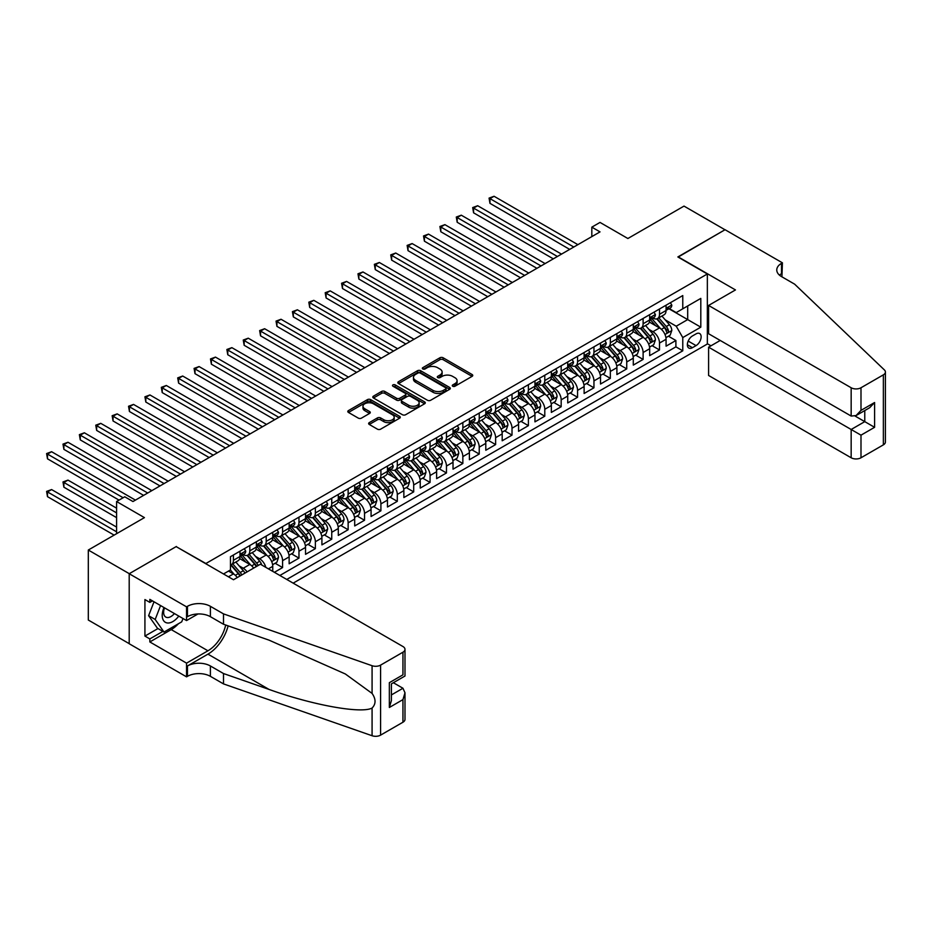 <?xml version="1.0" encoding="UTF-8"?>
<svg xmlns="http://www.w3.org/2000/svg" width="932" height="932" viewBox="0 0 932 932"><rect width="100%" height="100%" fill="white"/><g stroke="black" fill="none" stroke-linecap="round" stroke-linejoin="round"><path stroke-width="1.4" d="M452.742 386.232A1.596 0.92 0 0 0 454.991 386.232L472.081 376.365A2.272 1.316 0 0 0 472.745 375.433A2.272 1.316 0 0 0 472.081 374.501L443.131 357.783A2.272 1.316 0 0 0 439.904 357.783L422.813 367.651A1.596 0.92 0 0 0 422.347 368.303A1.596 0.92 0 0 0 422.813 368.955A1.596 0.92 0 0 0 425.074 368.955L427.275 367.674A7.281 4.206 0 0 1 437.574 367.674L439.986 369.072A7.281 4.206 0 0 1 442.118 372.043A7.281 4.206 0 0 1 439.986 375.013L437.772 376.295A1.596 0.92 0 0 0 437.306 376.936A1.596 0.92 0 0 0 437.772 377.588A1.596 0.92 0 0 0 440.032 377.588L442.246 376.318A7.281 4.206 0 0 1 452.533 376.318L454.944 377.705A7.281 4.206 0 0 1 457.076 380.675A7.281 4.206 0 0 1 454.944 383.646L452.742 384.928A1.596 0.92 0 0 0 452.276 385.58A1.596 0.92 0 0 0 452.742 386.232L452.742 384.928M369.293 422.615A2.272 1.316 0 0 0 368.629 423.536A2.272 1.316 0 0 0 369.293 424.468L377.413 429.163A2.272 1.316 0 0 0 380.629 429.163L399.618 418.2A2.272 1.316 0 0 0 400.282 417.268A2.272 1.316 0 0 0 399.618 416.336L370.656 399.63A2.272 1.316 0 0 0 367.441 399.63L348.463 410.581A2.272 1.316 0 0 0 347.799 411.513A2.272 1.316 0 0 0 348.463 412.445L358.272 418.107A2.272 1.316 0 0 0 361.488 418.107L369.608 413.412A2.272 1.316 0 0 0 370.284 412.492A2.272 1.316 0 0 0 369.608 411.56L364.75 408.752A6.081 3.518 0 0 1 362.967 406.27A6.081 3.518 0 0 1 366.719 403.02A6.081 3.518 0 0 1 373.359 403.777L392.419 414.787A6.081 3.518 0 0 1 394.201 417.268A6.081 3.518 0 0 1 390.438 420.518A6.081 3.518 0 0 1 383.809 419.75L380.629 417.92A2.272 1.316 0 0 0 377.413 417.92L369.293 422.615L369.293 424.468L377.413 419.808L377.413 417.92M176.393 546.758L205.89 563.51L707.353 273.985L677.855 256.952L724.979 229.761L684.006 206.1L627.877 238.51L600.022 222.422L591.82 227.152L600.022 231.882L132.961 501.533L124.772 496.803L116.582 501.533L116.582 533.71M176.393 546.478L129.28 573.681L88.307 550.031L144.437 517.621L116.582 501.533M427.438 400.271A2.272 1.316 0 0 0 430.654 400.271L449.643 389.32A2.272 1.316 0 0 0 450.307 388.388A2.272 1.316 0 0 0 449.643 387.456L420.682 370.738A2.272 1.316 0 0 0 417.466 370.738L398.488 381.701A2.272 1.316 0 0 0 397.824 382.633A2.272 1.316 0 0 0 398.488 383.553L427.438 400.271M393.572 386.57A1.596 0.92 0 0 1 395.191 386.792L395.191 384.904L424.631 401.902A2.272 1.316 0 0 1 425.295 402.834A2.272 1.316 0 0 1 424.631 403.754L405.641 414.717A2.272 1.316 0 0 1 402.426 414.717L373.476 397.999L381.596 393.351L381.596 391.452L373.476 396.147A2.272 1.316 0 0 0 372.812 397.067A2.272 1.316 0 0 0 373.476 397.999L373.476 396.147M381.596 393.351A2.272 1.316 0 0 1 384.811 393.351L384.811 391.452A2.272 1.316 0 0 0 381.596 391.452M384.811 391.452L396.554 398.232A2.272 1.316 0 0 0 399.77 398.232L405.164 395.121A2.272 1.316 0 0 0 405.828 394.189A2.272 1.316 0 0 0 405.164 393.269L392.943 386.209A1.596 0.92 0 0 1 392.477 385.557A1.596 0.92 0 0 1 393.455 384.706A1.596 0.92 0 0 1 395.191 384.904M129.199 643.651L88.307 620.036L88.307 550.031M274.392 572.306L282.582 567.576L275.126 563.278M271.911 546.944L276.035 549.321A9.273 5.347 60 0 1 282.582 560.668L289.141 556.882L289.141 563.79L298.974 558.117L291.518 553.806M288.303 537.484L292.415 539.861A9.273 5.347 60 0 1 298.974 551.208L305.533 547.422L305.533 554.33L315.365 548.657L307.91 544.346M304.694 528.013L308.807 530.39A9.273 5.347 60 0 1 315.365 541.748L321.913 537.962L321.913 544.87L331.745 539.197L324.289 534.886M321.074 518.553L325.198 520.93A9.273 5.347 60 0 1 331.745 532.288L338.304 528.502L338.304 535.411L348.137 529.737L340.681 525.427M337.466 509.093L341.578 511.47A9.273 5.347 60 0 1 348.137 522.829L354.696 519.042L354.696 525.951L364.529 520.266L357.072 515.967M353.857 499.634L357.97 502.01A9.273 5.347 60 0 1 364.529 513.369L371.076 509.583L371.076 516.491L380.908 510.806L373.452 506.507M370.237 490.174L374.361 492.55A9.273 5.347 60 0 1 380.908 503.897L387.467 500.123L387.467 507.02L397.3 501.346L389.844 497.047M386.629 480.714L390.741 483.091A9.273 5.347 60 0 1 397.3 494.438L403.859 490.651L403.859 497.56L413.692 491.886L406.236 487.576M403.02 471.254L407.133 473.631A9.273 5.347 60 0 1 413.692 484.978L420.239 481.192L420.239 488.1L430.071 482.427L422.615 478.116M419.412 461.783L423.524 464.159A9.273 5.347 60 0 1 430.071 475.518L436.63 471.732L436.63 478.64L446.463 472.967L439.007 468.656M435.792 452.323L439.904 454.7A9.273 5.347 60 0 1 446.463 466.058L453.022 462.272L453.022 469.18L462.855 463.507L455.399 459.196M452.183 442.863L456.296 445.24A9.273 5.347 60 0 1 462.855 456.598L469.402 452.812L469.402 459.721L479.234 454.035L471.778 449.737M468.575 433.403L472.687 435.78A9.273 5.347 60 0 1 479.234 447.139L485.793 443.352L485.793 450.261L495.626 444.576L488.17 440.277M484.955 423.943L489.067 426.32A9.273 5.347 60 0 1 495.626 437.667L502.185 433.893L502.185 440.789L512.018 435.116L504.562 430.817M501.346 414.484L505.459 416.86A9.273 5.347 60 0 1 512.018 428.207L518.565 424.421L518.565 431.33L528.397 425.656L520.941 421.346M517.738 405.024L521.85 407.401A9.273 5.347 60 0 1 528.397 418.748L534.956 414.961L534.956 421.87L544.789 416.196L537.333 411.886M534.118 395.564L538.23 397.929A9.273 5.347 60 0 1 544.789 409.288L551.348 405.502L551.348 412.41L561.181 406.736L553.725 402.426M550.509 386.093L554.622 388.469A9.273 5.347 60 0 1 561.181 399.828L567.728 396.042L567.728 402.95L577.572 397.277L570.104 392.966M566.901 376.633L571.013 379.009A9.273 5.347 60 0 1 577.572 390.368L584.119 386.582L584.119 393.49L593.952 387.805L586.496 383.506M583.281 367.173L587.405 369.55A9.273 5.347 60 0 1 593.952 380.908L600.511 377.122L600.511 384.031L610.343 378.345L602.888 374.047M599.672 357.713L603.785 360.09A9.273 5.347 60 0 1 610.343 371.437L616.902 367.662L616.902 374.559L626.735 368.886L619.279 364.587M616.064 348.253L620.176 350.63A9.273 5.347 60 0 1 626.735 361.977L633.282 358.191L633.282 365.099L643.115 359.426L635.659 355.115M632.444 338.794L636.568 341.17A9.273 5.347 60 0 1 643.115 352.517L649.674 348.731L649.674 355.64L659.507 349.966L659.507 343.058A9.273 5.347 -120 0 0 652.948 331.699L648.835 329.334M652.051 345.656L659.507 349.966M237.264 577.56A9.273 5.347 -120 0 0 233.419 573.914L228.503 571.083M253.644 568.101A9.273 5.347 -120 0 0 249.811 564.454L239.675 558.606M247.096 571.887A9.273 5.347 60 0 0 243.252 568.24L239.14 565.864M272.75 571.363L272.75 566.353A9.273 5.347 -120 0 0 266.202 554.994L256.067 549.146M265.818 567.355A9.273 5.347 60 0 0 259.644 558.781L255.531 556.404M289.141 556.882A9.273 5.347 -120 0 0 282.582 545.535L272.447 539.686M305.533 547.422A9.273 5.347 -120 0 0 298.974 536.075L288.838 530.215M321.913 537.962A9.273 5.347 -120 0 0 315.365 526.615L305.23 520.755M338.304 528.502A9.273 5.347 -120 0 0 331.745 517.144L321.61 511.295M354.696 519.042A9.273 5.347 -120 0 0 348.137 507.684L338.001 501.835M371.076 509.583A9.273 5.347 -120 0 0 364.529 498.224L354.393 492.376M387.467 500.123A9.273 5.347 -120 0 0 380.908 488.764L370.773 482.916M403.859 490.651A9.273 5.347 -120 0 0 397.3 479.304L387.164 473.456M420.239 481.192A9.273 5.347 -120 0 0 413.692 469.845L403.556 463.985M436.63 471.732A9.273 5.347 -120 0 0 430.071 460.385L419.936 454.525M453.022 462.272A9.273 5.347 -120 0 0 446.463 450.913L436.327 445.065M469.402 452.812A9.273 5.347 -120 0 0 462.855 441.453L452.719 435.605M485.793 443.352A9.273 5.347 -120 0 0 479.234 431.994L469.099 426.145M502.185 433.893A9.273 5.347 -120 0 0 495.626 422.534L485.49 416.686M518.565 424.421A9.273 5.347 -120 0 0 512.018 413.074L501.882 407.226M534.956 414.961A9.273 5.347 -120 0 0 528.397 403.614L518.274 397.754M551.348 405.502A9.273 5.347 -120 0 0 544.789 394.154L534.653 388.295M567.728 396.042A9.273 5.347 -120 0 0 561.181 384.683L551.045 378.835M584.119 386.582A9.273 5.347 -120 0 0 577.572 375.223L567.437 369.375M600.511 377.122A9.273 5.347 -120 0 0 593.952 365.763L583.816 359.915M616.902 367.662A9.273 5.347 -120 0 0 610.343 356.304L600.208 350.455M633.282 358.191A9.273 5.347 -120 0 0 626.735 346.844L616.6 340.995M649.674 348.731A9.273 5.347 -120 0 0 643.115 337.384L632.979 331.524M696.053 333.877L692.441 335.963A7.188 4.147 120 0 0 687.746 342.289A7.188 4.147 120 0 0 688.853 348.055A7.188 4.147 120 0 0 692.441 347.694L696.053 345.609A7.188 4.147 120 0 0 700.748 339.283A7.188 4.147 120 0 0 699.641 333.528A7.188 4.147 120 0 0 696.053 333.877M293.161 583.141L707.353 344.001L707.353 273.985M286.765 579.448L682.772 350.816L682.772 337.57L676.224 326.212L665.227 319.862M223.505 573.961L230.472 569.941L230.472 556.695L682.772 295.56L682.772 308.807L700.806 298.403L700.806 327.167L682.772 337.57M243.17 554.563L243.252 554.61A9.273 5.347 60 0 0 247.889 555.076L254.448 551.29A9.273 5.347 -120 0 0 256.37 547.049L256.37 541.748M259.562 545.103L259.644 545.15A9.273 5.347 60 0 0 264.28 545.616L270.828 541.83A9.273 5.347 -120 0 0 272.75 537.589L272.75 532.288M275.942 535.644L276.035 535.69A9.273 5.347 60 0 0 280.66 536.156L287.219 532.37A9.273 5.347 -120 0 0 289.141 528.118L289.141 522.829M292.333 526.184L292.415 526.231A9.273 5.347 60 0 0 297.052 526.685L303.611 522.91A9.273 5.347 -120 0 0 305.533 518.658L305.533 513.357M308.725 516.724L308.807 516.771A9.273 5.347 60 0 0 313.443 517.225L319.991 513.439A9.273 5.347 -120 0 0 321.913 509.198L321.913 503.897M325.105 507.253L325.198 507.311A9.273 5.347 60 0 0 329.823 507.765L336.382 503.979A9.273 5.347 -120 0 0 338.304 499.738L338.304 494.438M341.496 497.793L341.578 497.851A9.273 5.347 60 0 0 346.215 498.305L352.774 494.519A9.273 5.347 -120 0 0 354.696 490.279L354.696 484.978M357.888 488.333L357.97 488.38A9.273 5.347 60 0 0 362.606 488.846L369.154 485.059A9.273 5.347 -120 0 0 371.076 480.819L371.076 475.518M374.268 478.873L374.361 478.92A9.273 5.347 60 0 0 378.998 479.386L385.545 475.6A9.273 5.347 -120 0 0 387.467 471.359L387.467 466.058M390.659 469.413L390.741 469.46A9.273 5.347 60 0 0 395.378 469.926L401.937 466.14A9.273 5.347 -120 0 0 403.859 461.888L403.859 456.598M407.051 459.954L407.133 460A9.273 5.347 60 0 0 411.769 460.455L418.328 456.68A9.273 5.347 -120 0 0 420.239 452.428L420.239 447.127M423.431 450.494L423.524 450.54A9.273 5.347 60 0 0 428.161 450.995L434.708 447.209A9.273 5.347 -120 0 0 436.63 442.968L436.63 437.667M439.822 441.034L439.904 441.081A9.273 5.347 60 0 0 444.541 441.535L451.1 437.749A9.273 5.347 -120 0 0 453.022 433.508L453.022 428.207M456.214 431.563L456.296 431.621A9.273 5.347 60 0 0 460.932 432.075L467.491 428.289A9.273 5.347 -120 0 0 469.402 424.048L469.402 418.748M472.594 422.103L472.687 422.149A9.273 5.347 60 0 0 477.324 422.615L483.871 418.829A9.273 5.347 -120 0 0 485.793 414.589L485.793 409.288M488.985 412.643L489.067 412.69A9.273 5.347 60 0 0 493.704 413.156L500.263 409.369A9.273 5.347 -120 0 0 502.185 405.129L502.185 399.828M505.377 403.183L505.459 403.23A9.273 5.347 60 0 0 510.095 403.696L516.654 399.91A9.273 5.347 -120 0 0 518.565 395.657L518.565 390.368M521.757 393.723L521.85 393.77A9.273 5.347 60 0 0 526.487 394.224L533.034 390.45A9.273 5.347 -120 0 0 534.956 386.197L534.956 380.908M538.148 384.264L538.23 384.31A9.273 5.347 60 0 0 542.867 384.765L549.426 380.978A9.273 5.347 -120 0 0 551.348 376.738L551.348 371.437M554.54 374.804L554.622 374.85A9.273 5.347 60 0 0 559.258 375.305L565.817 371.518A9.273 5.347 -120 0 0 567.728 367.278L567.728 361.977M570.92 365.332L571.013 365.391A9.273 5.347 60 0 0 575.65 365.845L582.197 362.059A9.273 5.347 -120 0 0 584.119 357.818L584.119 352.517M587.311 355.873L587.405 355.919A9.273 5.347 60 0 0 592.03 356.385L598.589 352.599A9.273 5.347 -120 0 0 600.511 348.358L600.511 343.058M603.703 346.413L603.785 346.459A9.273 5.347 60 0 0 608.421 346.925L614.98 343.139A9.273 5.347 -120 0 0 616.902 338.898L616.902 333.598M620.095 336.953L620.176 337A9.273 5.347 60 0 0 624.813 337.466L631.36 333.679A9.273 5.347 -120 0 0 633.282 329.427L633.282 324.138M636.474 327.493L636.568 327.54A9.273 5.347 60 0 0 641.193 327.994L647.752 324.22A9.273 5.347 -120 0 0 649.674 319.967L649.674 314.678M279.88 575.475L675.898 346.844L675.898 340.506L666.065 346.18L666.065 339.271A9.273 5.347 -120 0 0 659.507 327.924L649.371 322.064M652.866 318.033L652.948 318.08A9.273 5.347 -120 0 0 657.584 318.534A9.273 5.347 -120 0 0 659.507 314.294L659.507 308.993M657.584 318.534L664.143 314.748A9.273 5.347 -120 0 0 666.065 310.507L666.065 305.207M233.419 554.994L233.419 560.295A9.273 5.347 60 0 1 231.497 564.536A9.273 5.347 60 0 1 230.472 564.909M231.497 564.536L238.056 560.749A9.273 5.347 -120 0 0 239.978 556.509L239.978 551.208M249.811 545.535L249.811 550.835A9.273 5.347 60 0 1 247.889 555.076M266.202 536.075L266.202 541.364A9.273 5.347 60 0 1 264.28 545.616M282.582 526.603L282.582 531.904A9.273 5.347 60 0 1 280.66 536.156M298.974 517.144L298.974 522.444A9.273 5.347 60 0 1 297.052 526.685M315.365 507.684L315.365 512.984A9.273 5.347 60 0 1 313.443 517.225M331.745 498.224L331.745 503.525A9.273 5.347 60 0 1 329.823 507.765M348.137 488.764L348.137 494.065A9.273 5.347 60 0 1 346.215 498.305M364.529 479.304L364.529 484.605A9.273 5.347 60 0 1 362.606 488.846M380.908 469.845L380.908 475.134A9.273 5.347 60 0 1 378.998 479.386M397.3 460.373L397.3 465.674A9.273 5.347 60 0 1 395.378 469.926M413.692 450.913L413.692 456.214A9.273 5.347 60 0 1 411.769 460.455M430.071 441.453L430.071 446.754A9.273 5.347 60 0 1 428.161 450.995M446.463 431.994L446.463 437.294A9.273 5.347 60 0 1 444.541 441.535M462.855 422.534L462.855 427.835A9.273 5.347 60 0 1 460.932 432.075M479.234 413.074L479.234 418.375A9.273 5.347 60 0 1 477.324 422.615M495.626 403.614L495.626 408.903A9.273 5.347 60 0 1 493.704 413.156M512.018 394.154L512.018 399.444A9.273 5.347 60 0 1 510.095 403.696M528.397 384.683L528.397 389.984A9.273 5.347 60 0 1 526.487 394.224M544.789 375.223L544.789 380.524A9.273 5.347 60 0 1 542.867 384.765M561.181 365.763L561.181 371.064A9.273 5.347 60 0 1 559.258 375.305M577.572 356.304L577.572 361.604A9.273 5.347 60 0 1 575.65 365.845M593.952 346.844L593.952 352.145A9.273 5.347 60 0 1 592.03 356.385M610.343 337.384L610.343 342.673A9.273 5.347 60 0 1 608.421 346.925M626.735 327.924L626.735 333.213A9.273 5.347 60 0 1 624.813 337.466M643.115 318.453L643.115 323.753A9.273 5.347 60 0 1 641.193 327.994M643.115 352.517L643.115 359.426M626.735 361.977L626.735 368.886M610.343 371.437L610.343 378.345M593.952 380.908L593.952 387.805M577.572 390.368L577.572 397.277M561.181 399.828L561.181 406.736M544.789 409.288L544.789 416.196M528.397 418.748L528.397 425.656M512.018 428.207L512.018 435.116M495.626 437.667L495.626 444.576M479.234 447.139L479.234 454.035M462.855 456.598L462.855 463.507M446.463 466.058L446.463 472.967M430.071 475.518L430.071 482.427M413.692 484.978L413.692 491.886M397.3 494.438L397.3 501.346M380.908 503.897L380.908 510.806M364.529 513.369L364.529 520.266M348.137 522.829L348.137 529.737M331.745 532.288L331.745 539.197M315.365 541.748L315.365 548.657M298.974 551.208L298.974 558.117M282.582 560.668L282.582 567.576M676.224 326.212L687.688 319.594L687.688 305.964L700.806 298.403M668.92 308.76L700.806 327.167M669.258 308.574L676.224 312.593L682.772 308.807M591.82 227.152L591.82 236.612M668.442 336.196L675.898 340.506M675.898 346.844L682.772 350.816M453.371 386.454L454.944 385.545A7.281 4.206 0 0 0 457.076 382.574L457.076 380.675M442.118 372.043L442.118 373.93A7.281 4.206 0 0 1 439.986 376.912L438.413 377.821M472.081 374.501L472.081 376.365L443.131 359.682A2.272 1.316 0 0 0 439.904 359.682L423.454 369.177M449.643 387.456L449.643 389.32L420.682 372.637A2.272 1.316 0 0 0 417.466 372.637L398.523 383.576M445.624 389.04A1.596 0.92 0 0 0 446.09 388.388A1.596 0.92 0 0 0 445.624 387.735L420.204 373.068A1.596 0.92 0 0 0 417.955 373.068L415.614 374.408A7.281 4.206 0 0 0 413.482 377.378A7.281 4.206 0 0 0 415.614 380.349L432.996 390.38A7.281 4.206 0 0 0 443.283 390.38L445.624 389.04L445.624 390.927A1.596 0.92 0 0 0 446.09 390.275L446.09 388.388M413.482 377.378L413.482 379.277A7.281 4.206 0 0 0 415.614 382.248L415.614 380.349M445.624 390.927L443.283 392.279A7.281 4.206 0 0 1 432.996 392.279L415.614 382.248M384.811 393.351L396.554 400.119A2.272 1.316 0 0 0 399.77 400.119L405.164 397.009A2.272 1.316 0 0 0 405.828 396.088L405.828 394.189M395.191 386.792L424.596 403.777M408.74 405.269A6.081 3.518 0 0 0 415.369 406.026A6.081 3.518 0 0 0 419.132 402.787A6.081 3.518 0 0 0 417.35 400.294L410.628 396.426A2.272 1.316 0 0 0 407.412 396.426L402.03 399.537A2.272 1.316 0 0 0 401.366 400.457A2.272 1.316 0 0 0 402.03 401.389L408.74 405.269L408.74 407.156A6.081 3.518 0 0 0 415.369 407.925A6.081 3.518 0 0 0 419.132 404.674L419.132 402.787M401.366 400.457L401.366 402.356A2.272 1.316 0 0 0 402.03 403.276L402.03 401.389M408.74 407.156L402.03 403.276M394.201 417.268L394.201 419.167A6.081 3.518 0 0 1 390.438 422.406A6.081 3.518 0 0 1 383.809 421.648L380.629 419.808A2.272 1.316 0 0 0 377.413 419.808M362.967 406.27L362.967 408.158A6.081 3.518 0 0 0 364.75 410.639L364.75 408.752M369.585 413.435L364.75 410.639M399.583 418.212L370.656 401.517A2.272 1.316 0 0 0 367.441 401.517L348.486 412.457M665.926 337.652L670.155 335.205L671.797 330.476A6.14 3.542 -120 0 0 669.409 324.709L661.918 316.041M660.415 328.518L651.864 318.616M655.546 325.629L650.583 319.886A14.714 8.493 -120 0 0 650.128 319.373M489.976 241.202L536.925 268.311L457.193 222.282L457.193 217.552L461.293 215.187L545.115 263.581M656.745 318.872L664.33 327.645A6.14 3.542 60 0 1 666.508 331.874C667.44 333.108 668.093 332.724 668.477 330.732A6.14 3.542 -120 0 0 666.287 326.503L658.808 317.835M657.2 318.732L665.332 328.146A3.134 1.806 60 0 1 666.124 329.369L668.477 330.732M666.508 331.874L666.962 332.596M670.399 302.702L671.797 305.113A6.14 3.542 60 0 1 670.527 307.828L667.405 309.634A6.14 3.542 -120 0 0 668.477 308.212L668.349 307.677M573.797 247.027L489.976 198.632L494.065 196.268L577.898 244.662M666.264 309.925L666.287 309.925A6.14 3.542 -120 0 0 667.405 309.634M667.685 307.758L668.477 308.212C668.093 307.292 667.44 307.665 666.508 309.354A6.14 3.542 60 0 1 666.065 310.228M569.697 249.392L489.976 203.362L489.976 198.632L489.067 198.108L494.065 196.268M489.976 203.362L489.067 198.108M164.009 607.548A15.063 8.703 120 0 0 167.539 622.984A15.063 8.703 120 0 0 178.781 616.075M164.51 607.839A10.31 5.953 120 0 0 165.768 617.066A10.31 5.953 120 0 0 167.282 617.532A10.31 5.953 120 0 0 174.4 613.547M183.01 618.51L181.717 621.842L164.02 632.059L157.461 628.273L148.619 615.691L154.013 601.781M164.02 632.059L155.178 619.465L160.572 605.567M148.619 615.691L155.178 619.465M720.226 340.46L708.588 347.17L708.588 375.468L851.161 457.775L851.161 429.489L864.768 421.637L864.768 410.546M708.588 347.17L860.993 435.162L860.993 457.775L883.361 444.867L883.361 374.85A6.955 4.019 0 0 0 885.4 372.008A6.955 4.019 0 0 0 884.398 369.934L794.623 284.155L781.517 276.594A16.228 9.367 180 0 1 776.764 269.965A16.228 9.367 180 0 1 781.517 263.348L782.414 262.824L725.061 229.715L678.1 257.104M678.1 256.813L735.464 289.934L708.588 305.451L851.161 387.759A6.955 4.019 0 0 0 860.993 387.759L883.361 374.85M782.414 262.824L781.925 276.827M707.353 343.722L710.965 345.807M708.588 305.451L708.588 333.738L851.161 416.056L851.161 387.759M885.4 372.008L885.4 442.024A6.955 4.019 180 0 1 883.361 444.867M860.993 457.775A6.955 4.019 180 0 1 851.161 457.775M779.467 275.15A16.228 9.367 180 0 1 781.517 273.705L781.517 263.348M855.098 416.056L874.6 427.31L860.993 435.162M860.993 387.759L860.993 410.371L856.077 415.567L851.161 416.056M860.993 410.371L874.6 402.519L869.684 407.715L856.077 415.567M260.377 564.221L402.95 646.528A6.955 4.019 -0 0 1 404.989 649.371A6.955 4.019 -0 0 1 402.95 652.214L380.582 665.122L380.582 735.138A6.955 4.019 180 0 1 372.078 735.732L223.505 683.902L210.399 676.341A16.228 9.367 -0 0 0 187.449 676.341L186.551 676.853L129.199 643.744L129.199 573.728L176.148 546.618L233.501 579.739L260.377 564.221M223.505 683.902L223.505 673.545L269.057 689.435C312.604 705.128 361.243 713.924 372.078 708.052C376.015 704.01 376.015 699.128 372.078 693.408L345.341 673.976L269.057 640.144L223.505 624.254L210.399 616.681A16.228 9.367 -0 0 0 187.449 616.681L187.449 606.324L186.551 606.837L129.199 573.728M223.505 624.254L223.505 613.885L210.399 606.324A16.228 9.367 -0 0 0 187.449 606.324M269.057 689.435L207.941 654.148L187.449 665.972A16.228 9.367 -0 0 1 210.399 665.972L223.505 673.545M402.95 722.23L402.95 699.617L404.989 692.756L404.989 719.388A6.955 4.019 180 0 1 402.95 722.23L380.582 735.138M372.078 693.408L372.078 665.716L223.505 613.885M178.455 623.718A26.073 15.052 -60 0 1 171.232 629.601L149.842 641.95L149.842 638.921L162.879 631.395M152.464 600.884L149.842 602.398L144.926 599.556L144.926 636.078L149.842 638.921M149.842 602.398L149.842 599.369L186.551 620.561L186.551 606.837M186.551 676.853L186.551 663.141L207.941 650.792A26.073 15.052 120 0 0 225.684 625.011M149.842 641.95L186.551 663.141M393.351 682.713L402.95 688.259L404.989 692.756M207.941 654.148A30.185 17.428 120 0 0 228.119 625.861M197.992 613.955L186.551 620.561M372.078 665.716A6.955 4.019 -0 0 0 380.582 665.122M144.926 636.078L157.962 628.552M402.95 699.617L389.355 707.47L391.393 700.608L391.393 683.855L404.989 676.003L404.989 649.371M389.355 707.47L389.355 682.678C391.999 684.204 391.999 684.204 389.355 682.678L402.95 674.826C405.606 676.352 405.606 676.352 402.95 674.826L402.95 652.214M649.534 347.112L653.775 344.665L655.406 339.935A6.14 3.542 -120 0 0 653.017 334.169L645.527 325.501M644.024 337.978L635.473 328.076M639.154 335.101L634.191 329.346A14.714 8.493 -120 0 0 633.737 328.833M473.584 250.661L520.534 277.771L440.813 231.742L440.813 227.012L444.902 224.647L528.735 273.041M640.366 328.332L647.938 337.104A6.14 3.542 60 0 1 650.128 341.333C651.049 342.568 651.701 342.184 652.097 340.192A6.14 3.542 -120 0 0 649.907 335.963L642.416 327.295M640.808 328.192L648.94 337.617A3.134 1.806 60 0 1 649.732 338.84L652.097 340.192M650.128 341.333L650.571 342.056M633.143 356.572L637.383 354.125L639.014 349.395A6.14 3.542 -120 0 0 636.626 343.628L629.135 334.961M627.644 347.438L619.081 337.535M622.774 344.56L617.799 338.805A14.714 8.493 -120 0 0 617.345 338.293M457.193 260.133L504.154 287.231L424.421 241.202L424.421 236.472L428.522 234.107L512.344 282.501M623.974 337.792L631.547 346.564A6.14 3.542 60 0 1 633.737 350.793C634.657 352.028 635.321 351.655 635.706 349.663A6.14 3.542 -120 0 0 633.515 345.423L626.024 336.755M624.417 337.652L632.56 347.077A3.134 1.806 60 0 1 633.341 348.3L635.706 349.663M633.737 350.793L634.179 351.527M616.763 366.031L620.992 363.585L622.634 358.855A6.14 3.542 -120 0 0 620.246 353.088L612.755 344.421M611.252 356.898L602.689 346.995M606.383 354.02L601.42 348.265A14.714 8.493 -120 0 0 600.965 347.752M440.813 269.593L487.762 296.691L408.03 250.661L408.03 245.931L412.13 243.567L495.952 291.961M607.582 347.252L615.155 356.024A6.14 3.542 60 0 1 617.345 360.253C618.277 361.488 618.93 361.115 619.314 359.123A6.14 3.542 -120 0 0 617.124 354.894L609.644 346.215M608.037 347.112L616.168 356.537A3.134 1.806 60 0 1 616.961 357.76L619.314 359.123M617.345 360.253L617.799 360.987M600.371 375.491L604.612 373.045L606.243 368.315A6.14 3.542 -120 0 0 603.854 362.548L596.364 353.88M594.861 366.369L586.31 356.455M589.991 363.48L585.028 357.725A14.714 8.493 -120 0 0 584.574 357.212M424.421 279.052L471.371 306.162L391.65 260.133L391.65 255.391L395.739 253.026L479.572 301.432M591.203 356.723L598.775 365.484A6.14 3.542 60 0 1 600.965 369.713C601.886 370.948 602.538 370.575 602.934 368.583A6.14 3.542 -120 0 0 600.744 364.354L593.253 355.686M591.645 356.572L599.777 365.996A3.134 1.806 60 0 1 600.569 367.22L602.934 368.583M600.965 369.713L601.408 370.447M654.019 312.162L655.406 314.573A6.14 3.542 60 0 1 654.136 317.299L651.025 319.094A6.14 3.542 -120 0 0 652.097 317.684L651.957 317.136M557.406 256.486L473.584 208.092L477.685 205.727L561.507 254.121M649.884 319.385L649.907 319.385A6.14 3.542 -120 0 0 651.025 319.094M651.305 317.218L652.097 317.684C651.701 316.752 651.049 317.136 650.128 318.814A6.14 3.542 60 0 1 649.674 319.688M553.317 258.851L473.584 212.822L473.584 208.092L472.687 207.568L477.685 205.727M473.584 212.822L472.687 207.568M637.628 321.622L639.014 324.045A6.14 3.542 60 0 1 637.744 326.759L634.634 328.553A6.14 3.542 -120 0 0 635.706 327.144L635.577 326.596M541.026 265.946L456.296 217.028L461.293 215.187M633.492 328.845L633.515 328.845A6.14 3.542 -120 0 0 634.634 328.553M634.913 326.678L635.706 327.144C635.321 326.212 634.657 326.596 633.737 328.274A6.14 3.542 60 0 1 633.282 329.147M457.193 222.282L456.296 217.028M621.236 331.093L622.634 333.505A6.14 3.542 60 0 1 621.364 336.219L618.242 338.013A6.14 3.542 -120 0 0 619.314 336.603L619.186 336.056M524.634 275.406L439.904 226.488L444.902 224.647M617.101 338.304L617.124 338.304A6.14 3.542 -120 0 0 618.242 338.013M618.522 336.149L619.314 336.603C618.93 335.671 618.277 336.056 617.345 337.733A6.14 3.542 60 0 1 616.902 338.607M440.813 231.742L439.904 226.488M604.856 340.553L606.243 342.964A6.14 3.542 60 0 1 604.973 345.679L601.862 347.473A6.14 3.542 -120 0 0 602.934 346.063L602.794 345.516M508.243 284.866L423.524 235.959L428.522 234.107M600.709 347.764L600.744 347.764A6.14 3.542 -120 0 0 601.862 347.473M602.13 345.609L602.934 346.063C602.538 345.143 601.886 345.516 600.965 347.193A6.14 3.542 60 0 1 600.511 348.067M424.421 241.202L423.524 235.959M583.98 384.951L588.22 382.516L589.851 377.786A6.14 3.542 -120 0 0 587.463 372.019L579.972 363.34M578.481 375.829L569.918 365.915M573.611 372.94L568.637 367.185A14.714 8.493 -120 0 0 568.182 366.672M408.03 288.512L454.979 315.622L375.258 269.593L375.258 264.863L379.359 262.498L463.181 310.892M574.811 366.183L582.384 374.944A6.14 3.542 60 0 1 584.574 379.173C585.494 380.407 586.158 380.035 586.543 378.043A6.14 3.542 -120 0 0 584.352 373.814L576.861 365.146M575.254 366.031L583.397 375.456A3.134 1.806 60 0 1 584.178 376.679L586.543 378.043M584.574 379.173L585.016 379.907M588.465 350.013L589.851 352.424A6.14 3.542 60 0 1 588.581 355.139L585.471 356.944A6.14 3.542 -120 0 0 586.543 355.523L586.414 354.976M491.863 294.326L407.133 245.419L412.13 243.567M584.329 357.224L584.352 357.224A6.14 3.542 -120 0 0 585.471 356.944M585.75 355.069L586.543 355.523C586.158 354.603 585.494 354.976 584.574 356.665A6.14 3.542 60 0 1 584.119 357.538M408.03 250.661L407.133 245.419M567.6 394.422L571.829 391.976L573.471 387.246A6.14 3.542 -120 0 0 571.071 381.479L563.592 372.812M562.089 385.289L553.526 375.375M557.22 382.4L552.257 376.656A14.714 8.493 -120 0 0 551.791 376.144M391.65 297.972L438.599 325.082L358.867 279.052L358.867 274.323L362.967 271.958L446.789 320.352M558.419 375.643L565.992 384.403A6.14 3.542 60 0 1 568.182 388.644C569.114 389.879 569.767 389.494 570.151 387.502A6.14 3.542 -120 0 0 567.961 383.273L560.47 374.606M558.874 375.491L567.005 384.916A3.134 1.806 60 0 1 567.798 386.139L570.151 387.502M568.182 388.644L568.637 389.366M572.073 359.472L573.471 361.884A6.14 3.542 60 0 1 572.201 364.598L569.079 366.404A6.14 3.542 -120 0 0 570.151 364.983L570.023 364.435M475.471 303.797L390.741 254.879L395.739 253.026M567.938 366.684L567.961 366.684A6.14 3.542 -120 0 0 569.079 366.404M569.359 364.529L570.151 364.983C569.767 364.062 569.114 364.435 568.182 366.125A6.14 3.542 60 0 1 567.728 366.998M391.65 260.133L390.741 254.879M551.208 403.882L555.437 401.436L557.08 396.706A6.14 3.542 -120 0 0 554.691 390.939L547.201 382.271M545.698 394.749L537.147 384.846M540.828 391.859L535.865 386.116A14.714 8.493 -120 0 0 535.411 385.603M375.258 307.432L422.208 334.541L342.487 288.512L342.487 283.782L346.576 281.417L430.398 329.812M542.04 385.102L549.612 393.875A6.14 3.542 60 0 1 551.802 398.104C552.723 399.339 553.375 398.954 553.759 396.962A6.14 3.542 -120 0 0 551.581 392.733L544.09 384.066M542.482 384.963L550.614 394.376A3.134 1.806 60 0 1 551.406 395.599L553.759 396.962M551.802 398.104L552.245 398.826M555.693 368.932L557.08 371.344A6.14 3.542 60 0 1 555.81 374.058L552.699 375.864A6.14 3.542 -120 0 0 553.759 374.443L553.631 373.907M459.08 313.257L374.361 264.339L379.359 262.498M551.546 376.144L551.581 376.144A6.14 3.542 -120 0 0 552.699 375.864M552.967 373.988L553.759 374.443C553.375 373.522 552.723 373.895 551.802 375.584A6.14 3.542 60 0 1 551.348 376.458M375.258 269.593L374.361 264.339M534.817 413.342L539.057 410.896L540.688 406.166A6.14 3.542 -120 0 0 538.3 400.399L530.809 391.731M529.318 404.208L520.755 394.306M524.448 401.319L519.473 395.576A14.714 8.493 -120 0 0 519.019 395.063M358.867 316.892L405.816 344.001L326.095 297.972L326.095 293.242L330.196 290.877L414.018 339.271M525.648 394.562L533.221 403.335A6.14 3.542 60 0 1 535.411 407.564C536.331 408.798 536.983 408.414 537.38 406.422A6.14 3.542 -120 0 0 535.189 402.193L527.698 393.525M526.091 394.422L534.234 403.847A3.134 1.806 60 0 1 535.015 405.07L537.38 406.422M535.411 407.564L535.853 408.286M539.302 378.392L540.688 380.804A6.14 3.542 60 0 1 539.418 383.53L536.308 385.324A6.14 3.542 -120 0 0 537.38 383.914L537.251 383.367M442.688 322.717L357.97 273.798L362.967 271.958M535.166 385.615L535.189 385.615A6.14 3.542 -120 0 0 536.308 385.324M536.587 383.448L537.38 383.914C536.995 382.982 536.331 383.367 535.411 385.044A6.14 3.542 60 0 1 534.956 385.918M358.867 279.052L357.97 273.798M518.437 422.802L522.666 420.355L524.308 415.625A6.14 3.542 -120 0 0 521.908 409.859L514.429 401.191M512.926 413.668L504.363 403.766M508.057 410.791L503.094 405.036A14.714 8.493 -120 0 0 502.628 404.523M342.487 326.363L389.436 353.461L309.704 307.432L309.704 302.702L313.804 300.337L397.626 348.731M509.256 404.022L516.829 412.794A6.14 3.542 60 0 1 519.019 417.023C519.951 418.258 520.604 417.885 520.988 415.893A6.14 3.542 -120 0 0 518.798 411.653L511.307 402.985M509.711 403.882L517.842 413.307A3.134 1.806 60 0 1 518.635 414.53L520.988 415.893M519.019 417.023L519.473 417.757M522.91 387.852L524.308 390.275A6.14 3.542 60 0 1 523.038 392.989L519.916 394.784A6.14 3.542 -120 0 0 520.988 393.374L520.86 392.826M426.308 332.176L341.578 283.258L346.576 281.417M518.774 395.075L518.798 395.075A6.14 3.542 -120 0 0 519.916 394.784M520.196 392.908L520.988 393.374C520.604 392.442 519.951 392.826 519.019 394.504A6.14 3.542 60 0 1 518.565 395.378M342.487 288.512L341.578 283.258M502.045 432.262L506.274 429.815L507.917 425.085A6.14 3.542 -120 0 0 505.528 419.318L498.038 410.651M496.535 423.128L487.984 413.226M491.665 420.25L486.702 414.495A14.714 8.493 -120 0 0 486.248 413.983M326.095 335.823L373.045 362.921L293.324 316.892L293.324 312.162L297.413 309.797L381.235 358.191M492.877 413.482L500.449 422.254A6.14 3.542 60 0 1 502.639 426.483C503.56 427.718 504.212 427.345 504.596 425.353A6.14 3.542 -120 0 0 502.406 421.124L494.927 412.445M493.319 413.342L501.451 422.767A3.134 1.806 60 0 1 502.243 423.99L504.596 425.353M502.639 426.483L503.082 427.217M506.53 397.323L507.917 399.735A6.14 3.542 60 0 1 506.647 402.449L503.536 404.243A6.14 3.542 -120 0 0 504.596 402.834L504.468 402.286M409.917 341.636L325.198 292.718L330.196 290.877M502.383 404.535L502.406 404.535A6.14 3.542 -120 0 0 503.536 404.243M503.804 402.368L504.596 402.834C504.212 401.902 503.56 402.286 502.639 403.964A6.14 3.542 60 0 1 502.185 404.838M326.095 297.972L325.198 292.718M485.654 441.721L489.894 439.275L491.525 434.545A6.14 3.542 -120 0 0 489.137 428.778L481.646 420.111M480.155 432.599L471.592 422.685M475.285 429.71L470.31 423.955A14.714 8.493 -120 0 0 469.856 423.443M309.704 345.283L356.653 372.392L276.932 326.363L276.932 321.622L281.033 319.257L364.855 367.662M476.485 422.942L484.058 431.714A6.14 3.542 60 0 1 486.248 435.943C487.168 437.178 487.82 436.805 488.217 434.813A6.14 3.542 -120 0 0 486.026 430.584L478.535 421.916M476.928 422.802L485.071 432.227A3.134 1.806 60 0 1 485.852 433.45L488.217 434.813M486.248 435.943L486.69 436.677M490.139 406.783L491.525 409.195A6.14 3.542 60 0 1 490.255 411.909L487.145 413.703A6.14 3.542 -120 0 0 488.217 412.293L488.088 411.746M393.525 351.096L308.807 302.189L313.804 300.337M486.003 413.994L486.026 413.994A6.14 3.542 -120 0 0 487.145 413.703M487.424 411.839L488.217 412.293C487.832 411.373 487.168 411.746 486.248 413.424A6.14 3.542 60 0 1 485.793 414.297M309.704 307.432L308.807 302.189M469.274 451.181L473.503 448.746L475.145 444.016A6.14 3.542 -120 0 0 472.745 438.25L465.266 429.57M463.763 442.059L455.2 432.145M458.893 439.17L453.931 433.415A14.714 8.493 -120 0 0 453.465 432.902M293.324 354.743L340.273 381.852L260.541 335.823L260.541 331.093L264.641 328.728L348.463 377.122M460.093 432.413L467.666 441.174A6.14 3.542 60 0 1 469.856 445.403C470.777 446.638 471.441 446.265 471.825 444.273A6.14 3.542 -120 0 0 469.635 440.044L462.144 431.376M460.536 432.262L468.68 441.686A3.134 1.806 60 0 1 469.472 442.91L471.825 444.273M469.856 445.403L470.31 446.137M473.747 416.243L475.145 418.654A6.14 3.542 60 0 1 473.875 421.369L470.753 423.163A6.14 3.542 -120 0 0 471.825 421.753L471.697 421.206M377.145 360.556L292.415 311.649L297.413 309.797M469.612 423.454L469.635 423.454A6.14 3.542 -120 0 0 470.753 423.163M471.033 421.299L471.825 421.753C471.441 420.833 470.788 421.206 469.856 422.895A6.14 3.542 60 0 1 469.402 423.769M293.324 316.892L292.415 311.649M452.882 460.653L457.111 458.206L458.754 453.476A6.14 3.542 -120 0 0 456.365 447.71L448.875 439.042M447.372 451.519L438.821 441.605M442.502 448.63L437.539 442.886A14.714 8.493 -120 0 0 437.085 442.374M276.932 364.202L323.882 391.312L244.161 345.283L244.161 340.553L248.25 338.188L332.072 386.582M443.714 441.873L451.286 450.634A6.14 3.542 60 0 1 453.476 454.874C454.397 456.109 455.049 455.725 455.433 453.733A6.14 3.542 -120 0 0 453.243 449.504L445.764 440.836M444.156 441.721L452.288 451.146A3.134 1.806 60 0 1 453.08 452.37L455.433 453.733M453.476 454.874L453.919 455.597M457.356 425.703L458.754 428.114A6.14 3.542 60 0 1 457.484 430.829L454.373 432.634A6.14 3.542 -120 0 0 455.433 431.213L455.305 430.666M360.754 370.027L276.035 321.109L281.033 319.257M453.22 432.914L453.243 432.914A6.14 3.542 -120 0 0 454.373 432.634M454.641 430.759L455.433 431.213C455.049 430.293 454.397 430.666 453.476 432.355A6.14 3.542 60 0 1 453.022 433.229M276.932 326.363L276.035 321.109M436.491 470.112L440.731 467.666L442.362 462.936A6.14 3.542 -120 0 0 439.974 457.169L432.483 448.502M430.992 460.979L422.429 451.065M426.122 458.09L421.148 452.346A14.714 8.493 -120 0 0 420.693 451.834M260.541 373.662L307.49 400.772L227.769 354.743L227.769 350.013L231.87 347.648L315.692 396.042M427.322 451.333L434.895 460.105A6.14 3.542 60 0 1 437.085 464.334C438.005 465.569 438.657 465.185 439.054 463.192A6.14 3.542 -120 0 0 436.863 458.963L429.372 450.296M427.765 451.193L435.908 460.606A3.134 1.806 60 0 1 436.689 461.829L439.054 463.192M437.085 464.334L437.527 465.056M440.976 435.162L442.362 437.574A6.14 3.542 60 0 1 441.092 440.288L437.982 442.094A6.14 3.542 -120 0 0 439.054 440.673L438.925 440.137M344.362 379.487L259.644 330.569L264.641 328.728M436.84 442.374L436.863 442.374A6.14 3.542 -120 0 0 437.982 442.094M438.261 440.219L439.054 440.673C438.669 439.753 438.005 440.125 437.085 441.815A6.14 3.542 60 0 1 436.63 442.688M260.541 335.823L259.644 330.569M420.111 479.572L424.34 477.126L425.982 472.396A6.14 3.542 -120 0 0 423.582 466.629L416.103 457.962M414.6 470.439L406.037 460.536M409.731 467.549L404.756 461.806A14.714 8.493 -120 0 0 404.302 461.293M244.161 383.122L291.11 410.231L211.378 364.202L211.378 359.472L215.478 357.107L299.3 405.502M410.93 460.792L418.503 469.565A6.14 3.542 60 0 1 420.693 473.794C421.613 475.029 422.278 474.644 422.662 472.652A6.14 3.542 -120 0 0 420.472 468.423L412.981 459.756M411.373 460.653L419.517 470.066A3.134 1.806 60 0 1 420.309 471.301L422.662 472.652M420.693 473.794L421.148 474.516M424.584 444.622L425.982 447.034A6.14 3.542 60 0 1 424.712 449.76L421.59 451.554A6.14 3.542 -120 0 0 422.662 450.133L422.534 449.597M327.982 388.947L243.252 340.029L248.25 338.188M420.448 451.845L420.472 451.845A6.14 3.542 -120 0 0 421.59 451.554M421.87 449.678L422.662 450.133C422.278 449.212 421.625 449.597 420.693 451.274A6.14 3.542 60 0 1 420.239 452.148M244.161 345.283L243.252 340.029M403.719 489.032L407.948 486.586L409.591 481.856A6.14 3.542 -120 0 0 407.202 476.089L399.712 467.421M398.209 479.898L389.658 469.996M393.339 477.021L388.376 471.266A14.714 8.493 -120 0 0 387.922 470.753M227.769 392.593L274.719 419.691L194.998 373.662L194.998 368.932L199.087 366.567L282.909 414.961M394.551 470.252L402.123 479.025A6.14 3.542 60 0 1 404.313 483.254C405.234 484.489 405.886 484.116 406.27 482.124A6.14 3.542 -120 0 0 404.08 477.883L396.601 469.215M394.993 470.112L403.125 479.537A3.134 1.806 60 0 1 403.917 480.761L406.27 482.124M404.313 483.254L404.756 483.988M408.193 454.082L409.591 456.494A6.14 3.542 60 0 1 408.321 459.22L405.21 461.014A6.14 3.542 -120 0 0 406.27 459.604L406.142 459.057M311.591 398.407L226.872 349.488L231.87 347.648M404.057 461.305L404.08 461.305A6.14 3.542 -120 0 0 405.21 461.014M405.478 459.138L406.27 459.604C405.886 458.672 405.234 459.057 404.313 460.734A6.14 3.542 60 0 1 403.859 461.608M227.769 354.743L226.872 349.488M387.328 498.492L391.568 496.045L393.199 491.315A6.14 3.542 -120 0 0 390.811 485.549L383.32 476.881M381.817 489.358L373.266 479.456M376.947 486.481L371.985 480.726A14.714 8.493 -120 0 0 371.53 480.213M211.378 402.053L258.327 429.151L178.606 383.122L178.606 378.392L182.695 376.027L266.529 424.421M378.159 479.712L385.732 488.485A6.14 3.542 60 0 1 387.922 492.713C388.842 493.948 389.494 493.576 389.891 491.583A6.14 3.542 -120 0 0 387.7 487.354L380.209 478.675M378.602 479.572L386.745 488.997A3.134 1.806 60 0 1 387.526 490.22L389.891 491.583M387.922 492.713L388.364 493.447M391.813 463.553L393.199 465.965A6.14 3.542 60 0 1 391.929 468.68L388.819 470.474A6.14 3.542 -120 0 0 389.891 469.064L389.762 468.516M295.199 407.867L210.481 358.948L215.478 357.107M387.677 470.765L387.7 470.765A6.14 3.542 -120 0 0 388.819 470.474M389.098 468.598L389.891 469.064C389.506 468.132 388.842 468.516 387.922 470.194A6.14 3.542 60 0 1 387.467 471.068M211.378 364.202L210.481 358.948M370.936 507.952L375.177 505.505L376.819 500.775A6.14 3.542 -120 0 0 374.419 495.008L366.94 486.341M365.437 498.83L356.874 488.916M360.567 495.94L355.593 490.185A14.714 8.493 -120 0 0 355.139 489.673M194.986 411.513L241.947 438.623L162.215 392.593L162.215 387.852L166.315 385.487L250.137 433.893M361.767 489.172L369.34 497.944A6.14 3.542 60 0 1 371.53 502.173C372.45 503.408 373.115 503.035 373.499 501.043A6.14 3.542 -120 0 0 371.309 496.814L363.818 488.147M362.21 489.032L370.353 498.457A3.134 1.806 60 0 1 371.146 499.68L373.499 501.043M371.53 502.173L371.985 502.907M375.421 473.013L376.819 475.425A6.14 3.542 60 0 1 375.538 478.139L372.427 479.933A6.14 3.542 -120 0 0 373.499 478.524L373.371 477.976M278.819 417.326L194.089 368.408L199.087 366.567M371.286 480.225L371.309 480.225A6.14 3.542 -120 0 0 372.427 479.933M372.707 478.069L373.499 478.524C373.115 477.592 372.462 477.976 371.53 479.654A6.14 3.542 60 0 1 371.076 480.528M194.998 373.662L194.089 368.408M354.556 517.411L358.785 514.977L360.428 510.235A6.14 3.542 -120 0 0 358.039 504.48L350.548 495.801M349.046 508.29L340.495 498.375M344.176 505.4L339.213 499.645A14.714 8.493 -120 0 0 338.759 499.133M178.606 420.973L225.556 448.082L145.823 402.053L145.823 397.323L149.924 394.958L233.746 443.352M345.376 498.643L352.96 507.404A6.14 3.542 60 0 1 355.139 511.633C356.071 512.868 356.723 512.495 357.107 510.503A6.14 3.542 -120 0 0 354.917 506.274L347.438 497.606M345.83 498.492L353.962 507.917A3.134 1.806 60 0 1 354.754 509.14L357.107 510.503M355.139 511.633L355.593 512.367M359.03 482.473L360.428 484.885A6.14 3.542 60 0 1 359.158 487.599L356.047 489.393A6.14 3.542 -120 0 0 357.107 487.984L356.979 487.436M262.428 426.786L177.697 377.879L182.695 376.027M354.894 489.684L354.917 489.684A6.14 3.542 -120 0 0 356.047 489.393M356.315 487.529L357.107 487.984C356.723 487.063 356.071 487.436 355.139 489.125A6.14 3.542 60 0 1 354.696 489.999M178.606 383.122L177.697 377.879M338.165 526.883L342.405 524.436L344.036 519.707A6.14 3.542 -120 0 0 341.648 513.94L334.157 505.272M332.654 517.749L324.103 507.835M327.784 514.86L322.822 509.117A14.714 8.493 -120 0 0 322.367 508.604M162.215 430.433L209.164 457.542L129.443 411.513L129.443 406.783L133.532 404.418L217.366 452.812M328.996 508.103L336.568 516.864A6.14 3.542 60 0 1 338.759 521.105C339.679 522.339 340.331 521.955 340.728 519.963A6.14 3.542 -120 0 0 338.537 515.734L331.046 507.066M329.439 507.952L337.582 517.377A3.134 1.806 60 0 1 338.363 518.6L340.728 519.963M338.759 521.105L339.201 521.827M342.65 491.933L344.036 494.344A6.14 3.542 60 0 1 342.766 497.059L339.656 498.865A6.14 3.542 -120 0 0 340.728 497.443L340.599 496.896M246.036 436.258L161.318 387.339L166.315 385.487M338.514 499.144L338.537 499.144A6.14 3.542 -120 0 0 339.656 498.865M339.935 496.989L340.728 497.443C340.331 496.523 339.679 496.896 338.759 498.585A6.14 3.542 60 0 1 338.304 499.459M162.215 392.593L161.318 387.339M321.773 536.343L326.014 533.896L327.656 529.166A6.14 3.542 -120 0 0 325.256 523.4L317.777 514.732M316.274 527.209L307.711 517.295M311.405 524.32L306.43 518.576A14.714 8.493 -120 0 0 305.976 518.064M145.823 439.892L192.784 467.002L113.052 420.973L113.052 416.243L117.152 413.878L200.974 462.272M312.604 517.563L320.177 526.335A6.14 3.542 60 0 1 322.367 530.564C323.288 531.799 323.952 531.415 324.336 529.423A6.14 3.542 -120 0 0 322.146 525.194L314.655 516.526M313.047 517.423L321.19 526.836A3.134 1.806 60 0 1 321.983 528.06L324.336 529.423M322.367 530.564L322.81 531.287M326.258 501.393L327.656 503.804A6.14 3.542 60 0 1 326.375 506.519L323.264 508.324A6.14 3.542 -120 0 0 324.336 506.903L324.208 506.367M229.656 445.717L144.926 396.799L149.924 394.958M322.123 508.604L322.146 508.604A6.14 3.542 -120 0 0 323.264 508.324M323.544 506.449L324.336 506.903C323.952 505.983 323.299 506.356 322.367 508.045A6.14 3.542 60 0 1 321.913 508.919M145.823 402.053L144.926 396.799M305.393 545.803L309.622 543.356L311.265 538.626A6.14 3.542 -120 0 0 308.876 532.859L301.385 524.192M299.883 536.669L291.332 526.766M295.013 533.78L290.05 528.036A14.714 8.493 -120 0 0 289.596 527.524M129.443 449.352L176.393 476.462L96.66 430.433L96.66 425.703L100.761 423.338L184.583 471.732M296.213 527.023L303.785 535.795A6.14 3.542 60 0 1 305.976 540.024C306.908 541.259 307.56 540.875 307.944 538.882A6.14 3.542 -120 0 0 305.754 534.653L298.275 525.986M296.667 526.883L304.799 536.296A3.134 1.806 60 0 1 305.591 537.531L307.944 538.882M305.976 540.024L306.43 540.746M309.867 510.853L311.265 513.264A6.14 3.542 60 0 1 309.995 515.99L306.873 517.784A6.14 3.542 -120 0 0 307.944 516.363L307.816 515.827M213.265 455.177L128.534 406.259L133.532 404.418M305.731 518.076L305.754 518.076A6.14 3.542 -120 0 0 306.873 517.784M307.152 515.909L307.944 516.363C307.56 515.443 306.908 515.827 305.976 517.505A6.14 3.542 60 0 1 305.533 518.378M129.443 411.513L128.534 406.259M289.002 555.262L293.242 552.816L294.873 548.086A6.14 3.542 -120 0 0 292.485 542.319L284.994 533.652M283.491 546.129L274.94 536.226M278.621 543.251L273.659 537.496A14.714 8.493 -120 0 0 273.204 536.983M113.052 458.824L160.001 485.922L80.28 439.892L80.28 435.162L84.369 432.798L168.203 481.192M279.833 536.483L287.406 545.255A6.14 3.542 60 0 1 289.596 549.484C290.516 550.719 291.168 550.346 291.565 548.354A6.14 3.542 -120 0 0 289.374 544.113L281.883 535.446M280.276 536.343L288.407 545.768A3.134 1.806 60 0 1 289.2 546.991L291.565 548.354M289.596 549.484L290.038 550.206M293.487 520.312L294.873 522.724A6.14 3.542 60 0 1 293.603 525.45L290.493 527.244A6.14 3.542 -120 0 0 291.565 525.834L291.425 525.287M196.873 464.637L112.155 415.719L117.152 413.878M289.339 527.535L289.374 527.535A6.14 3.542 -120 0 0 290.493 527.244M290.772 525.368L291.565 525.834C291.168 524.902 290.516 525.287 289.596 526.964A6.14 3.542 60 0 1 289.141 527.838M113.052 420.973L112.155 415.719M272.61 564.722L276.851 562.276L278.482 557.546A6.14 3.542 -120 0 0 276.093 551.779L268.602 543.111M267.111 555.588L258.548 545.686M262.241 552.711L257.267 546.956A14.714 8.493 -120 0 0 256.813 546.443M96.66 468.283L143.61 495.381M263.441 545.942L271.014 554.715A6.14 3.542 60 0 1 273.204 558.944C274.125 560.179 274.789 559.806 275.173 557.814A6.14 3.542 -120 0 0 272.983 553.585L265.492 544.905M263.884 545.803L272.028 555.227A3.134 1.806 60 0 1 272.808 556.451L275.173 557.814M273.204 558.944L273.647 559.678M277.095 529.784L278.482 532.195A6.14 3.542 60 0 1 277.212 534.91L274.101 536.704A6.14 3.542 -120 0 0 275.173 535.294L275.045 534.747M180.493 474.097L95.763 425.178L100.761 423.338M272.96 536.995L272.983 536.995A6.14 3.542 -120 0 0 274.101 536.704M274.381 534.828L275.173 535.294C274.789 534.362 274.125 534.747 273.204 536.424A6.14 3.542 60 0 1 272.75 537.298M96.66 430.433L95.763 425.178M261.776 565.025A6.14 3.542 -120 0 0 259.713 561.239L252.222 552.571M250.72 565.06L242.157 555.146M245.85 562.171L240.887 556.416A14.714 8.493 -120 0 0 240.433 555.903M80.28 477.743L119.028 500.123M258.164 565.491A6.14 3.542 -120 0 0 256.591 563.045L249.112 554.377M247.504 555.262L255.636 564.687A3.134 1.806 60 0 1 256.428 565.91L256.941 566.202M247.05 555.402L254.622 564.175A6.14 3.542 60 0 1 256.195 566.633M260.704 539.244L262.102 541.655A6.14 3.542 60 0 1 260.832 544.37L257.71 546.164A6.14 3.542 -120 0 0 258.781 544.754L258.653 544.206M164.102 483.557L79.371 434.638L84.369 432.798M256.568 546.455L256.591 546.455A6.14 3.542 -120 0 0 257.71 546.164M257.989 544.3L258.781 544.754C258.397 543.822 257.745 544.206 256.813 545.884A6.14 3.542 60 0 1 256.37 546.758M80.28 439.892L79.371 434.638M244.895 573.157A6.14 3.542 -120 0 0 243.322 570.699L235.831 562.031M234.328 574.52L230.414 569.976M229.458 571.631L228.829 570.897M116.582 508.161L67.989 480.108L63.889 482.473L63.889 487.203L116.582 517.621M241.784 574.962A6.14 3.542 -120 0 0 240.211 572.504L232.72 563.837M231.113 564.722L239.244 574.147A3.134 1.806 60 0 1 240.037 575.37L240.549 575.661M230.67 564.874L238.243 573.634A6.14 3.542 60 0 1 239.815 576.092M63.889 487.203L62.992 481.949L116.582 512.891M62.992 481.949L67.989 480.108M244.324 548.703L245.71 551.115A6.14 3.542 60 0 1 244.44 553.829L241.33 555.623A6.14 3.542 -120 0 0 242.402 554.214L242.262 553.666M147.71 493.016L63.889 444.622L67.989 442.257L151.811 490.651M240.176 555.915L240.211 555.915A6.14 3.542 -120 0 0 241.33 555.623M241.598 553.759L242.402 554.214C242.005 553.293 241.353 553.666 240.433 555.344A6.14 3.542 60 0 1 239.978 556.229M143.621 495.381L63.889 449.352L63.889 444.622L62.992 444.11L67.989 442.257M63.889 449.352L62.992 444.11M116.582 527.081L51.598 489.568L47.497 491.933L47.497 496.663L114.112 535.119M47.497 496.663L46.6 491.409L116.582 531.811M46.6 491.409L51.598 489.568M123.129 497.746L47.497 454.082L51.598 451.717L135.42 500.111M119.04 500.111L47.497 458.824L47.497 454.082L46.6 453.569L51.598 451.717M47.497 458.824L46.6 453.569M228.422 576.803L233.419 573.914M243.252 568.24L249.811 564.454M259.644 558.781L266.202 554.994M276.035 549.321L282.582 545.535M292.415 539.861L298.974 536.075M308.807 530.39L315.365 526.615M325.198 520.93L331.745 517.144M341.578 511.47L348.137 507.684M357.97 502.01L364.529 498.224M374.361 492.55L380.908 488.764M390.741 483.091L397.3 479.304M407.133 473.631L413.692 469.845M423.524 464.159L430.071 460.385M439.904 454.7L446.463 450.913M456.296 445.24L462.855 441.453M472.687 435.78L479.234 431.994M489.067 426.32L495.626 422.534M505.459 416.86L512.018 413.074M521.85 407.401L528.397 403.614M538.23 397.929L544.789 394.154M554.622 388.469L561.181 384.683M571.013 379.009L577.572 375.223M587.405 369.55L593.952 365.763M603.785 360.09L610.343 356.304M620.176 350.63L626.735 346.844M636.568 341.17L643.115 337.384M652.948 331.699L659.507 327.924M659.507 314.294L666.065 310.507M233.419 560.295L239.978 556.509M249.811 550.835L256.37 547.049M266.202 541.364L272.75 537.589M282.582 531.904L289.141 528.118M298.974 522.444L305.533 518.658M315.365 512.984L321.913 509.198M331.745 503.525L338.304 499.738M348.137 494.065L354.696 490.279M364.529 484.605L371.076 480.819M380.908 475.134L387.467 471.359M397.3 465.674L403.859 461.888M413.692 456.214L420.239 452.428M430.071 446.754L436.63 442.968M446.463 437.294L453.022 433.508M462.855 427.835L469.402 424.048M479.234 418.375L485.793 414.589M495.626 408.903L502.185 405.129M512.018 399.444L518.565 395.657M528.397 389.984L534.956 386.197M544.789 380.524L551.348 376.738M561.181 371.064L567.728 367.278M577.572 361.604L584.119 357.818M593.952 352.145L600.511 348.358M610.343 342.673L616.902 338.898M626.735 333.213L633.282 329.427M643.115 323.753L649.674 319.967M659.507 343.058L666.065 339.271M268.404 568.858L272.75 566.353M688.189 341.077L696.053 345.609M687.362 344.758L692.441 347.694M454.944 385.545L454.944 383.646M437.772 377.588L437.772 376.295M439.986 376.912L439.986 375.013M422.813 368.955L422.813 367.651M439.904 359.682L439.904 357.783M443.131 359.682L443.131 357.783M398.488 383.553L398.488 381.701M417.466 372.637L417.466 370.738M420.682 372.637L420.682 370.738M432.996 392.279L432.996 390.38M443.283 392.279L443.283 390.38M396.554 400.119L396.554 398.232M399.77 400.119L399.77 398.232M405.164 397.009L405.164 395.121M424.631 403.754L424.631 401.902M380.629 419.808L380.629 417.92M383.809 421.648L383.809 419.75M369.608 413.412L369.608 411.56M348.463 412.445L348.463 410.581M367.441 401.517L367.441 399.63M370.656 401.517L370.656 399.63M399.618 418.2L399.618 416.336M664.982 334.495L671.751 330.592M666.287 326.503L669.409 324.709M661.394 329.334L664.33 327.645M671.751 305.044L666.065 308.329M874.6 402.519L874.6 427.31M210.399 616.681L210.399 606.324M210.399 665.972L210.399 676.341M372.078 735.732L372.078 708.052M187.449 665.972L187.449 676.341M171.232 629.601L207.941 650.792M391.393 694.934L402.95 688.259M648.602 343.966L655.371 340.052M649.907 335.963L653.017 334.169M645.002 338.794L647.938 337.104M632.211 353.426L638.979 349.512M633.515 345.423L636.626 343.628M628.622 348.253L631.547 346.564M615.819 362.886L622.588 358.971M617.124 354.894L620.246 353.088M612.231 357.713L615.155 356.024M599.439 372.346L606.208 368.443M600.744 364.354L603.854 362.548M595.839 367.173L598.775 365.484M655.371 314.503L649.674 317.8M638.979 323.963L633.282 327.26M622.588 333.435L616.902 336.72M606.208 342.894L600.511 346.18M583.048 381.805L589.816 377.903M584.352 373.814L587.463 372.019M579.459 376.633L582.384 374.944M589.816 352.354L584.119 355.64M566.656 391.265L573.425 387.363M567.961 383.273L571.071 381.479M563.068 386.104L565.992 384.403M573.425 361.814L567.728 365.099M550.276 400.725L557.045 396.822M551.581 392.733L554.691 390.939M546.676 395.564L549.612 393.875M557.045 371.274L551.348 374.559M533.885 410.197L540.653 406.282M535.189 402.193L538.3 400.399M530.296 405.024L533.221 403.335M540.653 380.734L534.956 384.031M517.493 419.656L524.262 415.742M518.798 411.653L521.908 409.859M513.905 414.484L516.829 412.794M524.262 390.193L518.565 393.49M501.113 429.116L507.882 425.202M502.406 421.124L505.528 419.318M497.513 423.943L500.449 422.254M507.882 399.665L502.185 402.95M484.722 438.576L491.49 434.673M486.026 430.584L489.137 428.778M481.133 433.403L484.058 431.714M491.49 409.125L485.793 412.41M468.33 448.036L475.099 444.133M469.635 440.044L472.745 438.25M464.742 442.863L467.666 441.174M475.099 418.585L469.402 421.87M451.938 457.495L458.719 453.593M453.243 449.504L456.365 447.71M448.35 452.335L451.286 450.634M458.719 428.044L453.022 431.33M435.559 466.955L442.327 463.053M436.863 458.963L439.974 457.169M431.97 461.794L434.895 460.105M442.327 437.504L436.63 440.789M419.167 476.427L425.936 472.512M420.472 468.423L423.582 466.629M415.579 471.254L418.503 469.565M425.936 446.964L420.239 450.261M402.775 485.887L409.544 481.972M404.08 477.883L407.202 476.089M399.187 480.714L402.123 479.025M409.544 456.424L403.859 459.721M386.396 495.346L393.164 491.432M387.7 487.354L390.811 485.549M382.796 490.174L385.732 488.485M393.164 465.895L387.467 469.18M370.004 504.806L376.773 500.903M371.309 496.814L374.419 495.008M366.416 499.634L369.34 497.944M376.773 475.355L371.076 478.64M353.612 514.266L360.381 510.363M354.917 506.274L358.039 504.48M350.024 509.093L352.96 507.404M360.381 484.815L354.696 488.1M337.233 523.726L344.001 519.823M338.537 515.734L341.648 513.94M333.633 518.565L336.568 516.864M344.001 494.275L338.304 497.56M320.841 533.186L327.61 529.283M322.146 525.194L325.256 523.4M317.253 528.025L320.177 526.335M327.61 503.734L321.913 507.02M304.449 542.657L311.218 538.743M305.754 534.653L308.876 532.859M300.861 537.484L303.785 535.795M311.218 513.194L305.533 516.491M288.07 552.117L294.838 548.202M289.374 544.113L292.485 542.319M284.47 546.944L287.406 545.255M294.838 522.654L289.141 525.951M271.678 561.577L278.447 557.662M272.983 553.585L276.093 551.779M268.09 556.404L271.014 554.715M278.447 532.125L272.75 535.411M256.591 563.045L259.713 561.239M251.698 565.864L254.622 564.175M262.055 541.585L256.37 544.87M240.211 572.504L243.322 570.699M235.307 575.324L238.243 573.634M245.675 551.045L239.978 554.33"/></g></svg>

